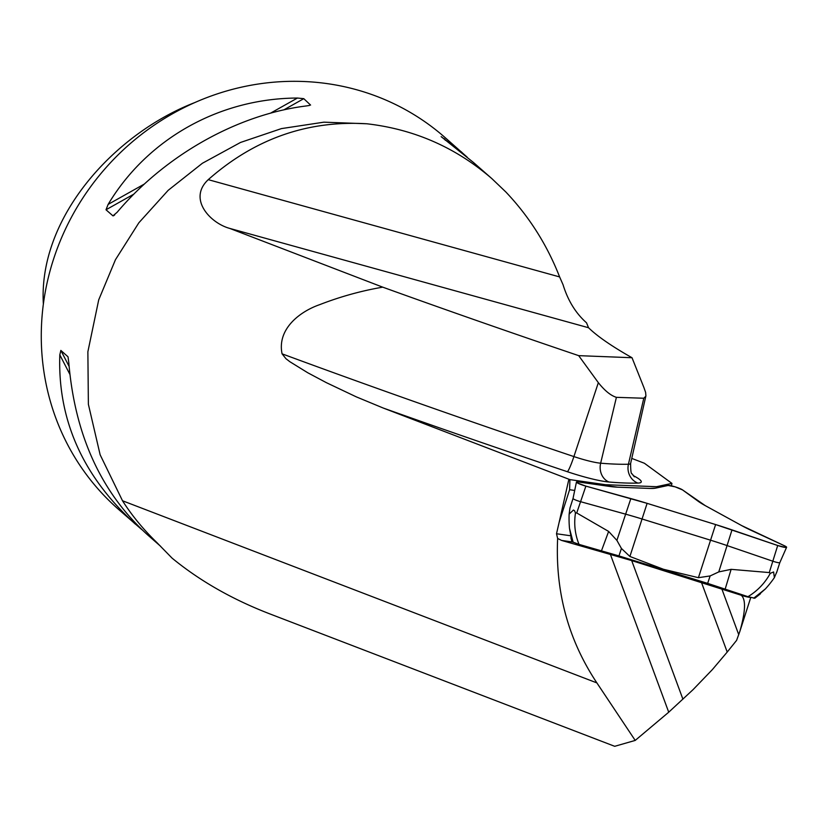 <?xml version="1.0" encoding="UTF-8"?>
<svg xmlns="http://www.w3.org/2000/svg" width="828" height="828" viewBox="0 0 828 828"><rect width="100%" height="100%" fill="white"/><g stroke="black" fill="none" stroke-linecap="round" stroke-linejoin="round"><path stroke-width="1.24" d="M671.436 485.839L671.932 483.386L644.391 463.256L631.764 458.401M572.324 541.967L561.581 540.425L631.692 560.587L741.226 595.249C746.028 599.389 745.552 611.499 739.808 631.578L736.589 640.386L727.212 652.06L701.368 582.156M561.581 540.425L557.637 538.459C555.184 591.668 568.267 639.816 596.885 682.903L635.211 740.418L668.724 712.204L693.077 689.631L712.328 669.645L727.212 652.06M750.406 597.319A8.911 1.18 -162.2 0 1 741.226 595.249M366.835 123.776C414.166 129.23 455.835 147.508 491.853 178.61L505.846 191.982C529.154 216.543 547.08 244.86 559.625 276.925L563.061 284.739C567.936 300.585 575.75 313.274 586.524 322.806L588.542 327.733A405.606 53.851 17.8 0 0 632.012 357.727L643.853 387.39L645.612 392.4L645.912 395.815L630.615 463.473A28.421 3.778 -162.2 0 1 628.431 464.229A394.604 52.392 -162.2 0 1 600.652 463.194A28.421 3.778 -162.2 0 1 573.907 456.58A1483.238 196.94 -162.2 0 1 282.069 353.835C276.945 328.985 299.85 311.545 319.639 304.673C339.997 296.745 361.018 290.907 382.712 287.15L229.687 228.393C210.416 223.177 187.552 199.01 208.252 179.655C254.589 138.825 307.447 120.205 366.835 123.776L323.914 122.171L281.448 128.599L240.513 142.457L202.394 163.261L168.177 190.326L138.856 222.784L115.454 259.713L98.718 299.85L87.871 351.776L88.379 404.271L100.136 454.769L122.503 500.764C131.611 515.088 142.747 528.709 155.923 541.636A247.417 234.49 131.3 0 0 157.072 542.764M568.867 479.319L559.179 522.168L569.602 489.71L569.923 479.619L383.312 408.069L356.268 396.85L326.325 382.639L307.747 372.755L289.841 361.701L285.971 358.721L282.069 353.835M635.211 740.418L614.697 746.307L269.586 613.796C232.254 599.379 199.755 580.832 172.089 558.144L156.689 542.381M194.746 102.589C114.326 133.722 38.15 217.526 43.366 304.155M141.826 529.62L118.321 509.189A247.417 234.49 -48.7 0 1 53.271 260.013A247.417 234.49 -48.7 0 1 444.636 137.189L467.168 157.134M309.496 105.435L306.422 105.932C237.646 114.45 165.724 154.857 117.121 212.289L112.939 215.86L106.005 209.774L108.126 204.402C147.415 138.793 219.337 98.387 297.428 98.046L303.783 98.667L310.583 105.084M113.571 215.766L114.73 214.856M491.853 178.61L473.512 162.526L441.158 136.641M441.241 136.723L461.786 152.238M135.471 524.227C82.831 476.39 57.608 419.931 59.813 354.87L60.848 350.42L67.917 356.702M68.051 357.034L68.807 362.757C74.903 435.104 101.037 492.36 147.208 534.526L160.591 546.263M596.885 682.903L122.503 500.764M557.637 538.459L556.509 533.75L559.179 522.168M671.932 483.386L656.521 486.698L605.454 484.701L569.923 479.619M645.84 396.198L643.791 398.237L616.405 397.336C610.805 395.629 604.792 390.744 598.344 382.671L578.679 355.647A1474.761 195.812 -162.2 0 1 382.712 287.15M578.679 355.647L632.012 357.727M574.694 490.445L569.602 489.71M605.268 485.808L605.454 484.701M656.521 486.698L656.335 487.982M776.55 572.81L779.821 562.616A6.148 0.818 -162.2 0 1 779.821 562.616A6.148 0.818 -162.2 0 1 772.907 561.239L727.212 545.621A80.937 10.743 17.8 0 0 710.465 540.166L641.948 518.959A80.937 10.743 17.8 0 0 625.337 514.084L580.366 501.633A6.148 0.818 -162.2 0 1 573.028 498.477L569.943 508.102L569.146 514.095L573.442 510.017L574.601 510.783L575.47 512.998L576.723 512.967L608.632 531.421L616.891 540.374L621.424 548.467L629.901 556.478L663.456 569.271L698.418 577.685L710.145 575.936L718.766 571.91L731.124 569.343L769.274 572.572L770.299 573.307L773.611 571.972L774.377 577.623L776.705 572.096M573.028 498.477A6.148 0.818 -162.2 0 1 573.028 498.466L576.443 482.062A7.918 1.056 -162.2 0 1 578.244 481.937L608.373 486.253A79.177 10.516 17.8 0 0 617.605 487.174L649.711 488.427A79.177 10.516 17.8 0 0 655.776 488.106L668.134 485.446A7.918 1.056 -162.2 0 1 675.141 486.843A7.918 1.056 -162.2 0 1 682.52 489.897L698.087 501.199A79.177 10.516 17.8 0 0 705.239 505.618L741.65 525.573A79.177 10.516 17.8 0 0 751.834 530.665L784.437 545.766A7.918 1.056 -162.2 0 1 786.6 547.287A7.918 1.056 -162.2 0 1 777.699 545.507L732.004 529.889A79.177 10.516 17.8 0 0 715.62 524.559L647.113 503.352A79.177 10.516 17.8 0 0 630.853 498.58L585.882 486.129A7.918 1.056 -162.2 0 1 576.443 482.062M774.377 577.623A105.57 94.454 92.2 0 1 765.351 588.956L754.805 598.23L760.435 593.79M754.805 598.23L747.974 596.678C757.537 590.861 764.979 583.067 770.299 573.307M575.47 512.998C573.804 523.907 574.994 534.36 579.02 544.379L618.94 555.909L707.64 583.367L747.974 596.678M579.02 544.379L571.889 541.678L570.885 537.724M765.351 588.956L753.718 598.189M569.146 514.095A105.57 86.215 118.7 0 0 569.488 528.336L571.92 541.626M569.488 528.336L573.142 542.299M705.239 505.618L741.65 525.573L784.437 545.766L785.731 547.463L777.699 545.507L715.62 524.559L647.113 503.352L585.882 486.129L577.592 483.034L578.244 481.937L617.605 487.174L649.711 488.427L655.776 488.106L668.134 485.446L675.141 486.843L682.52 489.897L705.239 505.618M668.724 712.204L610.34 554.253M631.692 560.587L682.903 699.153M721.757 588.729L738.752 634.703M444.501 138.762L445.267 140.253M108.126 204.402L144.331 184.054M270.539 113.157L297.428 98.046M106.005 209.774L133.826 194.145M283.849 109.865L303.783 98.667M69.821 374.246L59.813 354.87M69.076 366.359L60.848 350.42M633.368 475.758A15.835 12.503 117.7 0 0 633.762 475.852A381.356 50.632 -162.2 0 1 633.192 475.551M383.312 408.069A1499.011 199.03 17.8 0 0 567.387 471.722A44.205 5.868 17.8 0 0 608.973 482.01A410.377 54.493 17.8 0 0 637.87 483.086A44.205 5.868 17.8 0 0 633.762 475.852M598.344 382.671L573.907 456.58A15.835 1.573 108.6 0 1 567.387 471.722M608.973 482.01A15.835 13.61 -85.2 0 1 600.652 463.194L616.405 397.336M643.791 398.237L628.431 464.229A15.835 14.676 -91.5 0 0 637.87 483.086M559.625 276.925L208.252 179.655M229.687 228.393L588.542 327.733M556.509 533.75L570.533 535.757M576.723 512.967L585.882 486.129M769.274 572.572L777.699 545.507M698.418 577.685L715.62 524.559M718.766 571.91L732.004 529.889M616.891 540.374L630.853 498.58M629.901 556.478L647.113 503.352M618.94 555.909L621.424 548.467M601.501 550.734L608.632 531.421M731.124 569.343L725.193 589.019M710.145 575.936L707.64 583.367M750.779 597.423L739.808 631.578M630.615 463.473C630.646 470.728 631.112 474.165 632.023 473.792L634.403 476.814M779.821 562.616L786.6 547.287"/></g></svg>
